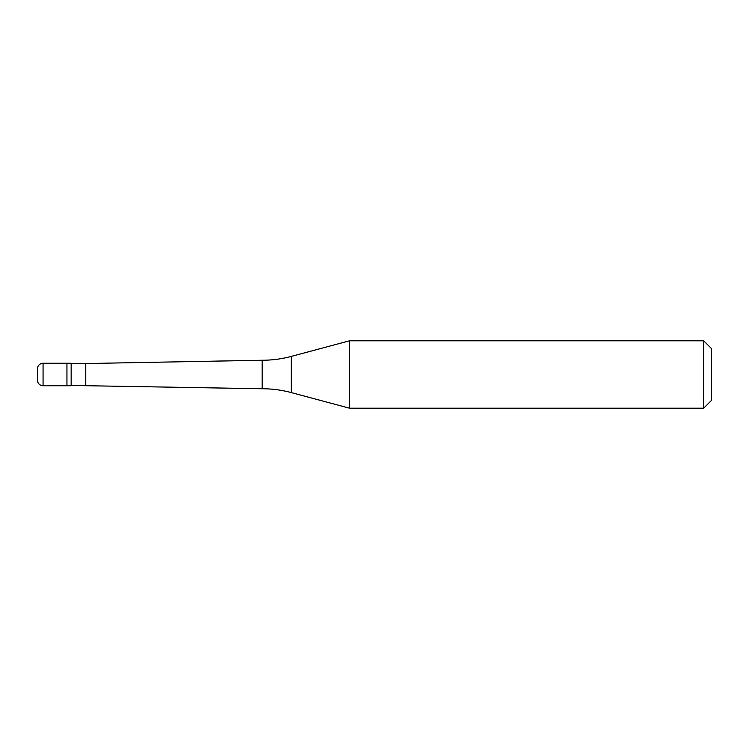 <?xml version="1.0" encoding="UTF-8"?>
<svg xmlns="http://www.w3.org/2000/svg" width="749" height="749" viewBox="0 0 749 749"><rect width="100%" height="100%" fill="white"/><g stroke="black" fill="none" stroke-linecap="round" stroke-linejoin="round"><path stroke-width="1.12" d="M43.068 363.265A5.617 5.617 0 0 0 37.45 368.882L37.45 380.118A5.617 5.617 0 0 0 43.068 385.735L71.155 385.735L71.155 363.265L66.942 363.265L66.942 385.735L66.942 363.265L43.068 363.265L43.068 385.735M71.155 385.454L262.15 388.75A112.35 112.35 0 0 1 291.23 392.579L349.549 408.205L703.686 408.205L711.55 400.341L711.55 348.659L703.686 340.795L703.686 408.205M71.155 363.546L85.76 363.546L85.76 385.454M85.76 363.546L262.15 360.25L262.15 388.75M262.15 360.25A112.35 112.35 0 0 0 291.23 356.421L349.549 340.795L349.549 408.205M349.549 340.795L703.686 340.795M291.23 356.421L291.23 392.579"/></g></svg>
